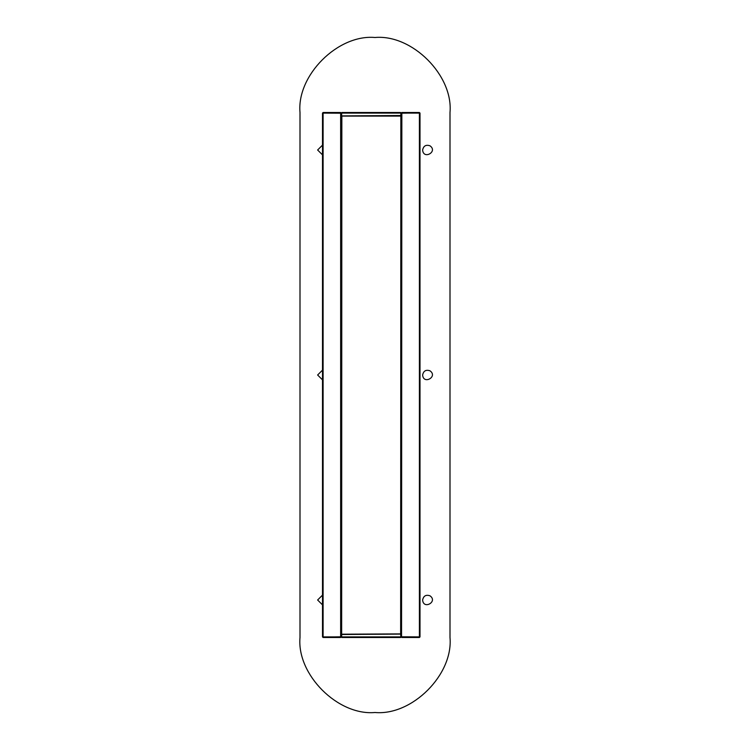 <?xml version="1.0" encoding="UTF-8"?>
<svg xmlns="http://www.w3.org/2000/svg" width="750" height="750" viewBox="0 0 750 750"><rect width="100%" height="100%" fill="white"/><g stroke="black" fill="none" stroke-linecap="round" stroke-linejoin="round"><path stroke-width="1.12" d="M401.55 113.1L419.7 113.1L419.4 112.5L401.85 112.5L401.25 113.1L401.85 112.5L401.55 113.1L400.65 112.5L401.25 113.1L401.25 636.9L401.85 637.5L401.25 636.9L400.65 637.5L400.847 636.9L400.65 637.5L401.25 636.9L401.85 637.5L419.4 637.5L420 636.9L401.25 636.797M401.25 113.203L401.85 112.903L401.25 113.203M401.55 113.203L419.4 112.903L419.4 637.097L420 636.9L419.4 637.5L419.7 636.9L401.85 637.2L400.95 636.9L401.25 634.5M401.55 636.797L401.85 112.903M419.4 112.903L420 113.1L419.4 112.5L420 113.1L420 636.9M340.95 636.9L322.8 636.9L323.1 637.5L340.65 637.5L341.25 636.9L340.65 637.5L340.95 636.9L341.85 637.5L341.25 636.9L341.25 113.1L340.65 112.5L341.25 113.1L341.85 112.5L341.653 113.1L341.85 112.5L341.25 113.1L340.65 112.5L323.1 112.5L322.5 113.1L341.25 113.203M341.25 636.797L340.65 637.097L341.25 636.797M340.95 636.797L323.1 637.097L323.1 112.903L322.5 113.1L323.1 112.5L322.8 113.1L340.65 112.8L341.55 113.1L341.25 115.5M323.1 637.097L322.5 636.9L323.1 637.5L322.5 636.9L322.5 113.1M400.847 115.8L401.25 634.097L400.65 633.9L400.847 115.5L400.65 116.1L341.85 116.1L341.653 634.5L341.25 115.903L341.85 116.1L341.25 115.903M341.653 634.2L400.65 633.9L400.847 636.9L341.653 636.9L341.653 634.5L401.25 634.097M341.653 115.8L341.653 113.1L400.847 113.1L400.847 115.5L341.55 115.903M400.65 637.5L341.85 637.5M341.25 636.9L341.85 637.2L341.25 634.5M341.85 112.5L400.65 112.5M401.25 113.1L400.65 112.8L401.25 115.5M322.5 604.875L317.625 600L322.5 595.125M422.625 600C423.506 595.903 425.944 594.487 429.938 595.781C438.281 601.509 423.422 610.097 422.625 600M322.5 379.875L317.625 375L322.5 370.125M422.625 375C423.506 370.903 425.944 369.488 429.938 370.781C438.281 376.509 423.422 385.097 422.625 375M422.625 150C423.506 145.903 425.944 144.488 429.938 145.781C438.281 151.509 423.422 160.097 422.625 150M322.5 154.875L317.625 150L322.5 145.125M300 637.5C296.644 674.606 337.894 715.856 375 712.5C412.106 715.856 453.356 674.606 450 637.5L450 112.5C453.356 75.394 412.106 34.144 375 37.5C337.894 34.144 296.644 75.394 300 112.5L300 637.5M340.65 637.097L340.65 112.903"/></g></svg>
